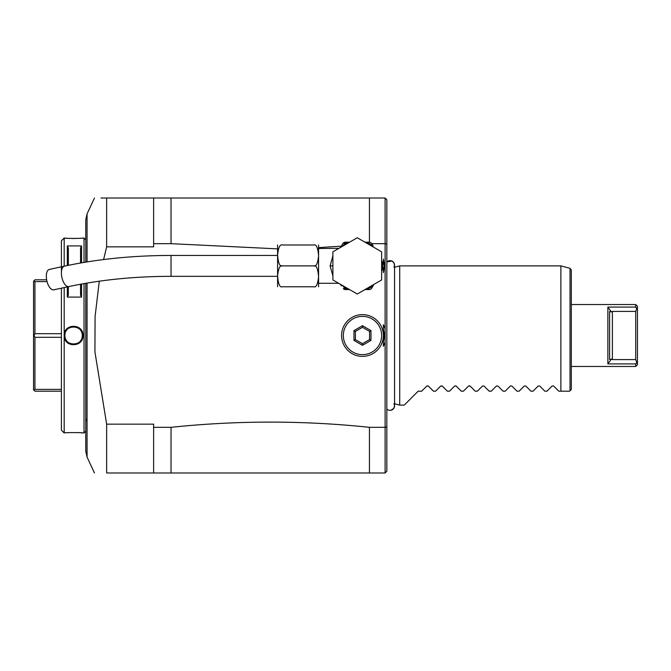 <?xml version="1.0" encoding="UTF-8"?>
<svg xmlns="http://www.w3.org/2000/svg" width="671" height="671" viewBox="0 0 671 671"><rect width="100%" height="100%" fill="white"/><g stroke="black" fill="none" stroke-linecap="round" stroke-linejoin="round"><path stroke-width="1.01" d="M277.593 286.769L277.593 244.999M313.743 265.884C316.158 266.823 317.769 263.477 318.574 255.861C317.911 247.666 316.301 244.051 313.743 244.999L282.416 244.999C276.519 244.999 276.519 244.999 282.416 244.999C280.008 244.068 278.398 247.414 277.593 255.047C278.255 263.225 279.866 266.84 282.416 265.884C280.008 264.944 278.406 268.291 277.593 275.907C278.255 284.118 279.866 287.733 282.416 286.769C276.519 286.769 276.519 286.769 282.416 286.769L313.743 286.769C316.158 287.708 317.76 284.361 318.574 276.729C317.911 268.543 316.301 264.928 313.743 265.884L282.416 265.884M277.609 277.425L277.601 276.972M313.852 245.007L313.743 244.999C319.648 244.999 319.648 244.999 313.743 244.999L282.416 244.999M317.769 248.866L317.911 249.335M318.465 279.094L318.423 279.564M313.743 286.769C319.648 286.769 319.648 286.769 313.743 286.769L282.416 286.769M318.574 286.769L318.574 244.999M337.488 249.159L337.857 248.631M332.891 275.865L330.107 265.884L332.891 255.903M318.968 283.288L337.966 283.288L337.488 282.608M357.257 237.752L381.623 251.818L381.623 279.95L357.257 294.024L332.891 279.95L332.891 251.818L357.257 237.752M364.99 242.214L366.5 242.214A25.406 25.406 0 0 1 373.135 246.047L371.466 243.162A26.798 26.798 0 0 0 369.83 242.214A26.798 26.798 0 0 1 371.466 243.162M341.849 245.234L343.04 243.162L344.684 242.214L348.014 242.214A25.406 25.406 0 0 0 344.684 243.808L342.302 246.383M366.5 242.214L369.83 242.214M349.524 242.214L348.014 242.214M344.684 242.214L343.3 243.003L344.684 243.808L345.599 242.214M343.3 243.003L342.504 244.093M340.407 247.482L341.254 246.257M340.407 284.294L341.43 285.812M342.302 285.385L344.684 287.968L343.3 288.765L344.684 289.553L343.3 288.765M348.014 289.553L345.599 289.553L344.684 287.968A25.406 25.406 0 0 0 348.014 289.553L349.524 289.553M345.599 289.553L344.684 289.553M364.99 289.553L366.5 289.553A25.406 25.406 0 0 0 373.135 285.72L373.881 284.42M373.135 285.72L371.466 288.614A26.798 26.798 0 0 1 369.83 289.553L366.5 289.553M384.038 266.832A26.798 26.798 0 0 0 384.038 264.944A26.798 26.798 0 0 1 384.038 266.832L382.369 269.717A25.406 25.406 0 0 0 382.369 262.059L381.623 260.751M381.623 271.025L382.369 269.717M384.038 264.944L382.369 262.059M369.83 289.553A26.798 26.798 0 0 0 371.466 288.614M277.198 248.849L171.038 243.674L171.038 198.012L153.634 198.012L153.634 246.844L106.647 246.844L103.602 259.551M99.291 281.191L95.081 316.561L94.921 351.847L106.647 424.156L106.647 472.988C90.493 472.988 90.493 472.988 106.647 472.988C90.493 472.988 90.493 472.988 106.647 472.988L171.038 472.988L171.038 427.326L153.634 427.326L153.634 424.156L106.647 424.156M385.104 341.833A23.493 23.493 0 0 1 383.359 346.261L383.359 341.589A21.757 21.757 0 0 0 383.359 329.411L383.359 324.739A23.493 23.493 0 0 1 385.104 329.167L385.104 427.326L369.436 427.326C303.3 420.373 237.173 420.373 171.038 427.326M383.359 324.739L383.359 346.261M371.759 243.674L385.104 243.674L385.104 329.167M342.571 246.081L318.968 247.591M153.634 243.674L171.038 243.674M383.359 263.762L383.359 259.09A26.974 26.974 0 0 1 383.359 272.686L383.359 268.006M101.019 198.012L153.634 198.012L106.647 198.012L106.647 246.844L106.647 219.82M84.018 262.411L84.018 238.037L85.762 239.782L85.762 262.118L85.762 219.778L87.062 213.898L94.468 198.012L87.062 213.898L87.062 261.908M84.018 283.598L84.018 432.963L85.762 431.218L85.762 283.296L85.762 451.222L87.062 457.102L94.468 472.988M61.397 430.178L61.397 288.178L61.397 430.178L64.181 432.963L64.181 287.574M64.181 266.211L64.181 238.037L64.81 238.096M84.018 238.037L82.978 238.037C83.523 238.54 63.636 238.54 64.181 238.037L61.397 240.822L61.397 265.699M84.018 432.963L82.063 432.87M64.215 432.954L64.181 432.963C63.636 432.459 83.514 432.459 82.978 432.963M64.894 336.037A8.698 8.698 0 0 1 64.877 335.5C64.332 324.269 82.827 324.286 82.281 335.5C82.827 346.731 64.332 346.714 64.877 335.5L64.181 335.5C63.644 323.263 83.523 323.296 82.978 335.5C83.514 347.595 63.896 347.804 64.181 335.693M81.585 284.034L81.585 297.085L67.31 297.085L67.31 286.903M67.31 265.548L67.31 245.93L81.585 245.93L81.585 262.822M61.397 270.371L61.397 240.822M81.652 432.837L80.604 432.753M78.759 432.636L77.115 432.56M68.652 432.627L66.605 432.753M65.112 238.13L66.53 238.239M68.71 238.381L70.078 238.44M71.965 238.49L75.605 238.482M78.834 238.356L80.604 238.247M61.397 405.301L61.397 288.178M34.036 280.713L33.55 281.199L33.55 335.5L34.036 335.5L34.942 333.688L34.942 281.619L34.036 280.713L34.942 279.807L46.651 279.807M47.045 281.619L34.942 281.619M61.397 333.688L34.942 333.688M61.397 337.312L34.942 337.312L34.036 335.5M61.397 391.193L34.942 391.193L34.036 390.287L34.942 389.381L34.942 337.312M34.036 390.287L33.55 389.801L33.55 335.5M61.397 389.381L34.942 389.381M64.944 334.418A8.698 8.698 0 0 1 65.297 332.816M66.228 330.845A8.698 8.698 0 0 1 66.538 330.392M68.467 328.463A8.698 8.698 0 0 1 68.92 328.153M69.876 327.624A8.698 8.698 0 0 1 70.38 327.406M70.891 327.222A8.698 8.698 0 0 1 71.42 327.071M71.948 326.953A8.698 8.698 0 0 1 72.493 326.869M73.038 326.819A8.698 8.698 0 0 1 74.129 326.819M74.666 326.869A8.698 8.698 0 0 1 75.211 326.953M75.739 327.071A8.698 8.698 0 0 1 76.268 327.222M76.779 327.406A8.698 8.698 0 0 1 77.282 327.624M78.239 328.153A8.698 8.698 0 0 1 78.692 328.463M80.621 330.392A8.698 8.698 0 0 1 80.931 330.845M81.459 331.81A8.698 8.698 0 0 1 81.669 332.304M81.854 332.824A8.698 8.698 0 0 1 82.013 333.344M82.13 333.881A8.698 8.698 0 0 1 82.214 334.418M82.265 334.963A8.698 8.698 0 0 1 82.281 335.5L82.978 335.5M64.944 336.582A8.698 8.698 0 0 0 65.028 337.119M65.146 337.656A8.698 8.698 0 0 0 65.297 338.176M65.481 338.696A8.698 8.698 0 0 0 65.699 339.19M66.228 340.155A8.698 8.698 0 0 0 66.53 340.608M68.459 342.537A8.698 8.698 0 0 0 68.912 342.847M69.876 343.376A8.698 8.698 0 0 0 70.38 343.594M70.891 343.778A8.698 8.698 0 0 0 71.411 343.929M71.948 344.047A8.698 8.698 0 0 0 72.485 344.131M73.03 344.181A8.698 8.698 0 0 0 74.12 344.181M74.666 344.131A8.698 8.698 0 0 0 75.202 344.047M75.739 343.929A8.698 8.698 0 0 0 76.259 343.778M76.779 343.594A8.698 8.698 0 0 0 77.282 343.376M78.239 342.847A8.698 8.698 0 0 0 78.692 342.537M80.621 340.608A8.698 8.698 0 0 0 80.931 340.155M81.854 338.184A8.698 8.698 0 0 0 82.214 336.582M80.537 295.022L80.537 284.227L80.537 295.022L81.585 297.085M81.585 245.93L80.537 247.993L80.537 263.007L80.537 248.438M68.358 286.676L68.358 295.022L67.31 297.085M67.31 245.93L68.358 247.993L68.358 265.33M369.436 427.326L369.436 472.988L385.104 472.988L385.104 427.326L386.84 426.798L386.84 409.075A4.563 4.563 -0 0 0 394.565 405.796L394.565 265.204A4.563 4.563 -0 0 0 386.84 261.925L391.898 261.061L393.818 262.705L394.565 265.204L393.994 267.419L399.715 265.884L399.715 405.116L393.994 403.581L394.565 405.796L393.726 408.429L390.883 410.266M171.038 472.988L385.104 472.988L386.84 471.243L386.84 199.757L385.104 198.012L386.84 199.757M153.634 472.988L153.634 427.326M386.84 277.593L386.84 239.044M385.85 472.233L386.462 471.621M386.84 244.202L385.104 243.674L385.095 198.012L369.436 198.012L369.436 242.214M383.359 341.589L383.359 329.411M171.038 198.012L369.436 198.012M560.881 265.884L560.881 391.193L569.578 391.193L571.315 389.448L571.315 270.019L570.023 268.333L560.881 265.884L399.715 265.884M571.315 389.448L570.023 390.74L570.023 268.333M469.843 385.833L468.593 386.01L470.069 386.01L475.253 391.193L477.333 391.193L482.516 386.01L483.992 386.01L489.176 391.193L491.256 391.193L496.439 386.01L497.916 386.01L503.099 391.193L505.179 391.193L510.363 386.01L511.839 386.01L517.022 391.193L519.102 391.193L524.286 386.01L525.762 386.01L530.946 391.193L533.026 391.193L538.209 386.01L539.685 386.01L544.869 391.193L546.949 391.193L552.132 386.01L553.609 386.01L558.792 391.193L560.872 391.193M468.593 386.01L463.409 391.193L461.329 391.193L455.919 385.833M454.67 386.01L456.146 386.01L454.67 386.01L449.486 391.193L447.406 391.193L441.996 385.833M440.746 386.01L442.223 386.01L440.746 386.01L435.563 391.193L433.483 391.193L428.073 385.833M426.823 386.01L428.299 386.01L426.823 386.01L421.64 391.193L418.167 391.193L404.244 405.116L399.715 405.116M571.315 304.525L635.714 304.525L635.714 307.092L637.45 308.92L637.45 364.739L635.714 366.475L635.714 363.908L607.867 363.908L607.867 307.083M611.382 311.94L607.867 307.092L635.714 307.092L636.779 308.492L635.714 311.419L635.714 359.581L612.388 359.581L611.382 359.06L609.603 359.488L609.603 311.503L611.382 311.94L612.388 311.419L612.388 359.581M571.315 366.475L635.714 366.475M635.714 359.581L636.779 362.508L635.714 363.908L637.45 362.08M635.714 304.525L637.45 306.261L637.45 308.92M607.867 363.908L611.382 359.06M635.714 311.419L612.388 311.419M341.589 335.5A20.885 20.885 0 0 1 362.474 314.615A20.885 20.885 0 0 1 383.359 335.5A20.885 20.885 0 0 1 362.474 356.385A20.885 20.885 0 0 1 341.589 335.5M381.623 335.5A19.14 19.14 0 0 1 362.474 354.64A19.14 19.14 0 0 1 343.334 335.5A19.14 19.14 0 0 1 362.474 316.36A19.14 19.14 0 0 1 381.623 335.5M370.979 340.407L370.979 330.593L362.474 325.687L353.978 330.593L353.978 340.407L362.474 345.313L370.979 340.407L369.562 339.593L369.562 331.407L362.474 327.322L355.395 331.407L355.395 339.593L362.474 343.678L369.562 339.593M370.979 330.593L369.562 331.407M362.474 345.313L362.474 343.678M353.978 340.407L355.395 339.593M353.978 330.593L355.395 331.407M362.474 325.687L362.474 327.322M46.324 276.242A10.442 4.84 -102.2 0 1 49.335 269.423L64.408 266.161A10.442 4.84 -102.2 0 0 61.397 272.98A10.442 4.84 -102.2 0 0 68.828 286.576L53.755 289.83A10.442 4.84 -102.2 0 1 46.324 276.242M332.891 265.884L330.107 265.884M87.062 283.078L87.062 457.102M85.762 417.328A13.923 9.847 180 0 0 86.576 420.642M277.198 276.326L171.038 276.326L171.038 255.441C133.076 255.5 97.538 259.073 64.408 266.161M318.968 248.48L338.88 248.362M341.455 285.854L340.952 284.982M337.966 283.288L338.88 283.414M388.366 410.048L389.507 410.325M277.198 255.441L171.038 255.441M171.038 276.326C134.468 276.393 100.398 279.815 68.828 286.576"/></g></svg>

